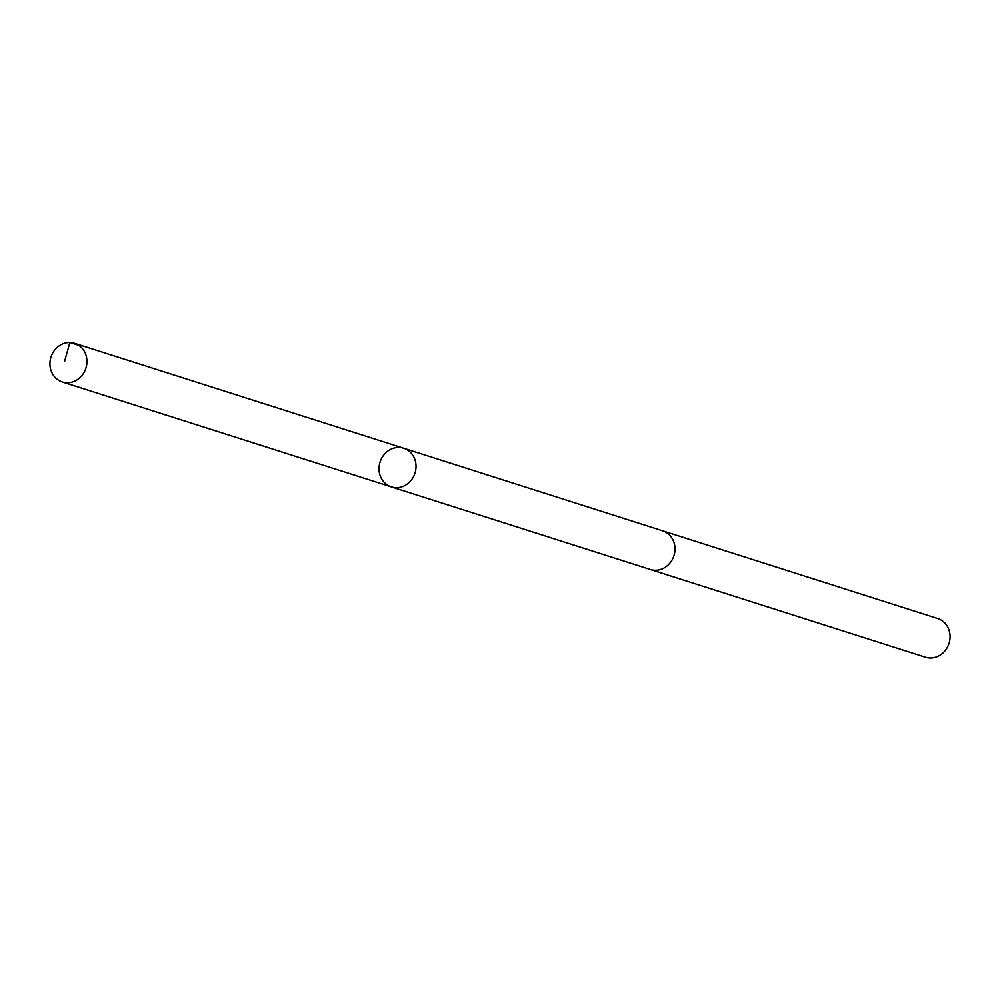 <?xml version="1.0" encoding="UTF-8"?>
<svg xmlns="http://www.w3.org/2000/svg" width="1000" height="1000" viewBox="0 0 1000 1000"><rect width="100%" height="100%" fill="white"/><g stroke="black" fill="none" stroke-linecap="round" stroke-linejoin="round"><path stroke-width="1.5" d="M662.138 530.662A20.3 18.312 107.7 0 1 662.663 530.825A20.288 18.312 107.7 0 1 674.925 550.712A20.288 18.312 107.7 0 1 659.538 569.763A20.288 18.312 107.7 0 1 650.325 569.487L391.362 486.9A20.288 18.312 -72.3 0 0 414.975 473.137A20.288 18.312 -72.3 0 0 403.688 448.237A20.288 18.312 -72.3 0 0 394.475 447.962A20.288 18.312 -72.3 0 0 379.087 467.013A20.288 18.312 -72.3 0 0 391.362 486.9A20.288 18.312 -72.3 0 0 414.975 473.137A20.288 18.312 -72.3 0 0 403.688 448.237L74.6 343.3A20.3 18.312 107.7 0 1 86.875 363.188A20.3 18.312 107.7 0 1 71.487 382.25A20.3 18.312 107.7 0 1 62.275 381.962A20.3 18.312 107.7 0 1 50 362.075A20.3 18.312 107.7 0 1 65.388 343.013A20.3 18.312 107.7 0 1 74.6 343.3M403.688 448.237L662.663 530.825A20.3 18.312 107.7 0 1 674.938 550.712A20.3 18.312 107.7 0 1 659.538 569.775A20.3 18.312 107.7 0 1 650.325 569.487A20.3 18.312 107.7 0 1 649.812 569.312M662.663 530.825L937.725 618.538A20.3 18.312 107.7 0 1 950 638.438A20.3 18.312 107.7 0 1 934.613 657.487A20.3 18.312 107.7 0 1 925.4 657.212L650.325 569.487M78.938 345.412L69.85 342.512L64.562 361.388M391.362 486.9L62.275 381.962"/></g></svg>
